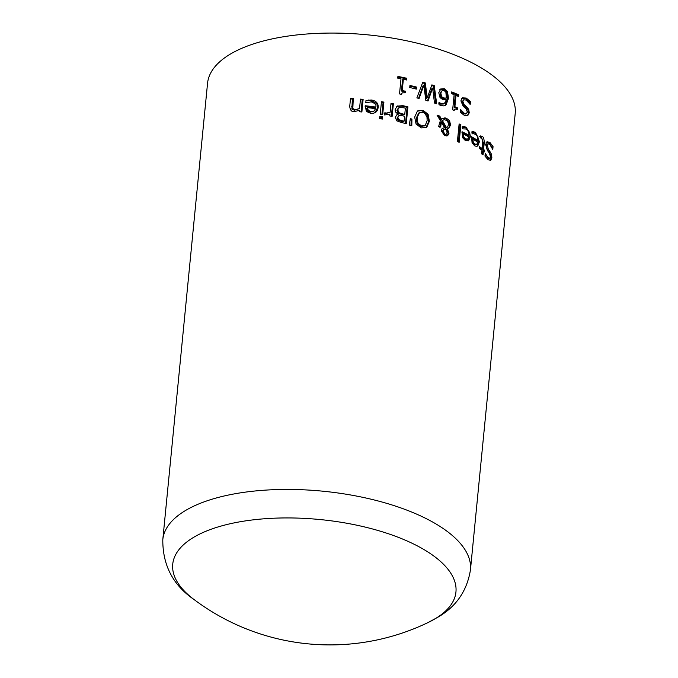 <?xml version="1.0" encoding="UTF-8"?>
<svg xmlns="http://www.w3.org/2000/svg" width="678" height="678" viewBox="0 0 678 678"><rect width="100%" height="100%" fill="white"/><g stroke="black" fill="none" stroke-linecap="round" stroke-linejoin="round"><path stroke-width="1.02" d="M402.274 92.835L401.418 94.327A154.567 63.885 -174.4 0 0 399.52 93.937L401.003 78.792A154.567 63.885 -174.4 0 0 397.74 78.139L397.91 76.428A154.567 63.885 5.6 0 1 406.8 78.267L406.631 79.987A154.567 63.885 -174.4 0 0 403.359 79.275L402.249 90.538A154.567 63.885 5.6 0 1 405.529 91.25L405.376 92.784L402.274 92.835L400.783 94.2M403.359 79.275L402.546 79.775L401.435 91.038A153.025 63.24 5.6 0 1 404.715 91.75L404.63 92.649M397.842 77.08A153.025 63.24 5.6 0 1 405.986 78.767L405.885 79.818M405.529 91.25L404.715 91.75M402.249 90.538L401.435 91.038M406.8 78.267L405.986 78.767M471.413 132.015L474.702 132.829L477.897 136.642L478.583 142.236L477.1 146.287M477.948 140.566L477.524 136.803L476.193 134.778L473.422 133.6L472.117 133.871A154.567 63.885 -174.4 0 0 472.024 133.812L472.252 131.498L475.549 132.312L479.448 141.702L477.829 145.863L476.448 146.389L474.625 145.795L472.074 142.795L471.557 136.71A154.567 63.885 5.6 0 1 477.948 140.566L477.092 141.092A153.025 63.24 5.6 0 0 471.464 137.651M473.236 142.075L474.888 144.109L476.804 144.236L477.787 142.185A154.567 63.885 -174.4 0 0 472.947 139.227L473.236 142.075L472.397 142.592L474.041 144.626L475.888 144.804L476.804 144.236M476.685 144.312L475.948 144.761M472.947 139.227L472.108 139.744L472.397 142.592M461.947 126.989L465.481 127.659C469.286 130.871 470.71 133.93 469.744 136.829L468.125 140.965M461.972 132.566A153.025 63.24 5.6 0 1 468.117 135.769L468.947 135.261L468.888 133.007L467.718 130.286L466.142 129.015L462.633 128.854A154.567 63.885 -174.4 0 0 462.54 128.803L462.76 126.489L466.303 127.15L470.574 136.312L468.557 140.753L465.413 140.617L462.65 137.744L462.057 131.71A154.567 63.885 5.6 0 1 468.947 135.261M463.566 134.151L463.888 136.973L465.676 138.922L467.735 138.965L468.786 136.88A154.567 63.885 -174.4 0 0 463.566 134.151L462.743 134.651L463.074 137.481L464.854 139.431L467.608 139.049M463.888 136.973L463.074 137.481M466.854 139.515L467.735 138.965M493.05 146.618L492.779 149.423A154.567 63.885 -174.4 0 0 492.686 149.338L489.796 144.431L487.982 143.778L487.296 144.702L488.236 148.957L491.533 154.228L491.872 157.847L490.728 160.355L488.024 159.694L484.973 156.084L485.236 153.414A154.567 63.885 5.6 0 1 485.338 153.499L488.118 157.677L489.88 158.177L490.482 156.838L489.423 153.084L487.372 150.44L485.651 144.541L486.982 141.727L489.889 142.414L493.05 146.618L492.059 147.728M486.084 142.278L488.974 142.982L492.109 147.202M487.863 143.838L486.812 144.507L486.279 145.897L487.321 149.516L490.601 154.804L490.931 158.423L490.219 160.559M490.025 151.279L489.101 151.847M491.533 154.228L490.601 154.804M485.041 155.355L487.202 158.245L488.957 158.745L489.88 158.177M459.04 124.777A153.025 63.24 5.6 0 1 460.057 125.261L458.421 141.973M459.15 142.321A154.567 63.885 -174.4 0 0 457.404 141.499L459.125 123.938A154.567 63.885 5.6 0 1 460.87 124.76L459.15 142.321M460.87 124.76L460.057 125.261M479.668 136.431L481.321 137.176L483.38 143.058L482.694 150.05A153.025 63.24 5.6 0 1 483.634 150.745L483.567 151.38M483.575 149.507A154.567 63.885 5.6 0 1 484.524 150.202L484.346 151.957A154.567 63.885 -174.4 0 0 483.406 151.262L483.05 154.881A154.567 63.885 -174.4 0 0 481.634 153.864L481.99 150.236A154.567 63.885 -174.4 0 0 479.312 148.397L479.482 146.643A154.567 63.885 5.6 0 1 482.16 148.482L482.787 139.88L481.651 138.244L480.431 137.863A154.567 63.885 -174.4 0 0 480.346 137.804L480.533 135.897L482.194 136.642C483.355 136.575 484.041 138.532 484.262 142.516L483.575 149.507L482.694 150.05M484.524 150.202L483.634 150.745M483.406 151.262L482.524 151.804L482.278 154.321M482.16 148.482L481.278 149.024A153.025 63.24 5.6 0 0 479.38 147.694M417.453 111.082L419.157 110.565L422.216 110.853L427.301 114.709L428.598 121.777L425.954 127.71M419.479 112.607L417.046 117.709L417.936 123.159L421.47 125.939L425.309 125.269L427.14 120.591L426.979 116.98L424.809 113.319L422.809 112.294L419.479 112.607L418.682 113.099L416.25 118.201L417.139 123.65L420.674 126.43L424.513 125.761M423.953 126.176L425.309 125.269M426.352 127.489L421.292 127.879L416.089 124.108L414.682 117.082L417.36 111.15L423.013 110.361L428.089 114.218L429.386 121.286L426.809 127.167L426.021 127.659M417.36 111.15L417.834 110.819M442.209 118.718L445.658 118.684L448.972 121.608L449.768 125.506L448.607 128.244L449.404 127.752L447.378 128.82L448.989 133.363L447.709 135.634L444.683 135.693L441.209 130.769L442.031 128.693L444.539 127.684L441.37 122.26L440.692 127.049A154.567 63.885 -174.4 0 0 438.674 126.32L440.361 120.591L437.047 115.133A154.567 63.885 5.6 0 1 439.717 116.065L438.929 116.548L440.793 119.718L442.607 118.447L445.082 117.853L448.412 119.404L449.633 120.887L450.565 125.015L448.802 128.218M437.641 116.099A153.025 63.24 5.6 0 1 438.929 116.548M439.717 116.065L441.59 119.235M447.378 128.82L446.582 129.303L448.192 133.854L446.912 136.125M441.37 122.26L440.573 122.743L439.903 127.532M444.539 127.684L442.302 128.439M442.031 128.693L442.675 128.167M442.378 120.557L441.59 121.04L445.709 128.125L447.65 126.879L448.48 124.735L448.387 123.032L447.014 120.608L444.243 119.582L442.378 120.557L446.505 127.633L447.65 126.879M445.709 128.125L446.853 127.362M443.107 119.955L441.59 121.04M442.971 130.117L444.31 129.134L443.226 131.295L444.895 134.312L446.26 134.261L447.048 132.693L446.81 131.015L445.404 128.854L442.971 130.117L442.429 131.778L444.098 134.795L446.226 134.278M410.241 119.336A153.025 63.24 5.6 0 1 411.139 119.557L411.012 125.532M411.936 119.065L411.8 125.735A154.567 63.885 -174.4 0 0 409.207 125.091L410.36 118.675A154.567 63.885 5.6 0 1 411.936 119.065L411.139 119.557M397.079 106.124L402.8 105.658A154.567 63.885 5.6 0 1 407.91 106.81L406.266 123.625A154.567 63.885 -174.4 0 0 401.546 122.557L396.842 120.87L395.24 117.379L396.833 114.828L398.164 114.302L395.783 112.217L395.172 110.616L395.147 109.353L397.427 105.929L396.757 106.344M396.613 106.429L401.986 106.158A153.025 63.24 5.6 0 1 407.105 107.31L405.529 123.447M407.91 106.81L407.105 107.31M398.164 114.302L396.452 115.107M398.927 112.684L402.062 113.794A154.567 63.885 5.6 0 1 404.758 114.387L403.952 114.887A153.025 63.24 5.6 0 0 401.249 114.294L398.113 113.184L398.927 112.684L397.706 109.76L396.884 110.268L398.113 113.184M404.758 114.387L405.368 108.175A154.567 63.885 -174.4 0 0 403.444 107.751L399.266 107.582L397.994 108.319M399.266 107.582L397.706 109.76M398.452 108.082L396.884 110.268M398.571 119.531L401.817 120.667A154.567 63.885 5.6 0 1 404.096 121.176L403.283 121.667A153.025 63.24 5.6 0 0 401.003 121.167L397.757 120.031L398.571 119.531L397.817 117.582L397.003 118.082L397.757 120.031M404.096 121.176L404.58 116.26A154.567 63.885 -174.4 0 0 401.876 115.658L398.681 115.794L397.003 118.082M399.045 115.624L397.817 117.582M390.943 103.963A153.025 63.24 5.6 0 1 392.554 104.259L391.376 116.226M384.121 113.294L385.418 113.607L390.13 112.268L391.003 103.319A154.567 63.885 5.6 0 1 393.376 103.751L392.138 116.37A154.567 63.885 -174.4 0 0 389.774 115.93L389.952 114.048L384.621 114.963L384.833 112.76A154.567 63.885 5.6 0 1 384.96 112.777L384.824 112.862M393.376 103.751L392.554 104.259M390.028 112.328L389.299 112.777M384.96 112.777L386.248 113.09L390.13 112.268M383.909 102.107L382.672 114.718A154.567 63.885 -174.4 0 0 380.222 114.328L381.46 101.717A154.567 63.885 5.6 0 1 383.909 102.107L383.07 102.624L381.9 114.59M381.392 102.361A153.025 63.24 5.6 0 1 383.07 102.624M379.782 117.04A153.025 63.24 5.6 0 1 381.782 117.362L381.629 118.921M382.409 119.048A154.567 63.885 -174.4 0 0 379.629 118.608L379.841 116.404A154.567 63.885 5.6 0 1 382.629 116.836L382.409 119.048M382.629 116.836L381.782 117.362M365.951 100.827L370.459 100.547C376.358 102.446 378.663 104.954 377.375 108.09L374.951 112.751M375.705 107.056C376.714 105.073 375.205 103.344 371.18 101.87L365.908 102.793A154.567 63.885 -174.4 0 0 365.764 102.776L365.993 100.463L371.332 100.013C376.095 100.7 378.392 103.209 378.231 107.565L377.332 110.531L375.849 112.192L373.688 113.218L370.654 113.345L366.366 111.412L365.179 105.743A154.567 63.885 5.6 0 1 375.705 107.056L374.849 107.582A153.025 63.24 5.6 0 0 365.12 106.378M368.188 110.285L370.968 111.624L374.078 111.023L375.553 108.675A154.567 63.885 -174.4 0 0 367.561 107.649L368.188 110.285L367.306 110.828L370.103 112.158L374.078 111.023M373.883 111.141L373.214 111.556M367.561 107.649L366.679 108.192L367.306 110.828M461.701 98.361L465.413 98.556L469.642 102.098L469.515 103.361M460.464 111.039L463.566 113.862L465.854 114.04L467.413 112.116L465.922 108.616L463.227 106.37L460.896 100.844L462.506 97.861L466.227 98.047L470.464 101.59L470.185 104.395A154.567 63.885 -174.4 0 0 470.057 104.327L466.167 100.047L463.676 99.802L462.854 101.386L464.286 104.768L466.65 106.734L465.837 107.243L467.888 109.853L468.439 113.345L467.396 115.735M463.676 99.802L462.04 101.886L463.472 105.268L465.837 107.243M466.65 106.734L468.71 109.353L469.261 112.836L467.837 115.514L464.311 115.353L460.337 112.319L460.599 109.65A154.567 63.885 5.6 0 1 460.735 109.709L460.582 109.802M460.735 109.709L464.379 113.362L466.667 113.531M468.71 109.353L467.888 109.853M470.464 101.59L469.642 102.098M350.526 98.285A154.567 63.885 5.6 0 1 353.28 98.488L352.348 99.056L351.899 109.107L354.34 110.251L359.543 108.531L360.467 99.107A154.567 63.885 5.6 0 1 363.12 99.369L361.882 111.98A154.567 63.885 -174.4 0 0 359.23 111.717L359.365 110.311L354.348 111.641C351.738 112.006 350.195 110.277 349.721 106.471L350.526 98.285M350.458 98.92A153.025 63.24 5.6 0 1 352.348 99.056M353.28 98.488L352.823 108.539L355.264 109.683L359.543 108.531M363.12 99.369L362.221 99.92L361.052 111.895M360.408 99.742A153.025 63.24 5.6 0 1 362.221 99.92M438.505 103.005L440.412 104.141L443.395 104.005L445.344 102.285L446.217 99.683L442.929 99.683L440.039 97.624L438.768 92.742L440.827 88.911M439.853 89.513L443.463 89.165L446.658 91.937L447.7 98.785L444.963 105.556M440.87 97.174L442.785 98.463L446.37 98.056L445.87 92.166L444.065 90.513L442.166 90.606L441.429 91.386L440.895 93.386L441.666 96.683L440.87 97.174L440.353 92.581L442.166 90.606M441.666 96.683L443.573 97.979L446.37 98.056M440.649 89.03L444.26 88.674L447.455 91.445L448.497 98.293L446.166 104.692L445.37 105.336L443.853 105.895L440.734 105.505L438.997 104.649L439.208 102.488A154.567 63.885 5.6 0 1 439.302 102.522L439.2 102.581M439.302 102.522L441.2 103.649L444.183 103.522M447.455 91.445L446.658 91.937M458.76 94.869L458.591 96.59A154.567 63.885 -174.4 0 0 455.997 95.462L454.896 106.726A154.567 63.885 5.6 0 1 457.489 107.853L457.336 109.395L454.87 109.048L454.158 110.455A154.567 63.885 -174.4 0 0 452.65 109.819L454.141 94.674A154.567 63.885 -174.4 0 0 451.54 93.615L451.709 91.894A154.567 63.885 5.6 0 1 458.76 94.869L457.87 96.268M451.633 92.674A153.025 63.24 5.6 0 1 457.955 95.361M455.997 95.462L455.201 95.954L454.099 107.217A153.025 63.24 5.6 0 1 456.684 108.344L456.608 109.107M454.896 106.726L454.099 107.217M457.489 107.853L456.684 108.344M454.87 109.048L453.557 110.2M423.852 85.301L419.089 98.48A154.567 63.885 -174.4 0 0 416.868 97.895L422.784 82.224A154.567 63.885 5.6 0 1 425.276 82.919L427.276 97.852L431.869 84.877A154.567 63.885 5.6 0 1 434.251 85.631L436.657 103.768A154.567 63.885 -174.4 0 0 434.488 103.048L432.64 88.081L428.03 101.022A154.567 63.885 -174.4 0 0 425.809 100.361L423.852 85.301L423.055 85.792L418.529 98.327M432.64 88.081L431.844 88.564L427.479 100.853M431.64 85.538A153.025 63.24 5.6 0 1 433.462 86.114L435.768 103.471M422.538 82.869A153.025 63.24 5.6 0 1 424.487 83.411L426.487 98.335L427.276 97.852M434.251 85.631L433.462 86.114M425.276 82.919L424.487 83.411M416.546 87.072L416.343 89.115A154.567 63.885 -174.4 0 0 409.741 87.496L409.944 85.453A154.567 63.885 5.6 0 1 416.546 87.072L415.741 87.555L415.614 88.928M409.876 86.123A153.025 63.24 5.6 0 1 415.741 87.555M207.544 83.326A154.567 63.885 5.6 0 1 367.603 34.832A154.567 63.885 5.6 0 1 515.204 113.497L470.456 569.851A154.567 63.885 -174.4 0 0 322.864 491.194A154.567 63.885 -174.4 0 0 162.796 539.688L207.544 83.326M193.916 599.437A226.282 226.282 0 0 0 428.284 622.438A142.287 58.808 -174.4 0 0 428.318 622.421A142.287 58.808 -174.4 0 0 435.954 618.268A142.287 58.808 -174.4 0 0 405.419 540.239A142.287 58.808 -174.4 0 0 221.52 525.933A142.287 58.808 -174.4 0 0 193.916 599.437L193.916 599.437C173.026 585.122 162.644 565.206 162.796 539.688M479.448 141.702L478.583 142.236M475.549 132.312L474.702 132.829M473.752 131.617L472.913 132.134M474.888 144.109L474.041 144.626M465.676 138.922L464.854 139.431M464.379 126.54L463.557 127.049M466.303 127.15L465.481 127.659M470.574 136.312L469.744 136.829M489.889 142.414L488.974 142.982M487.185 145.338L486.279 145.897M488.236 148.957L487.321 149.516M491.872 157.847L490.931 158.423M488.118 157.677L487.202 158.245M484.262 142.516L483.38 143.058M482.194 136.642L481.321 137.176M417.046 117.709L416.25 118.201M417.936 123.159L417.139 123.65M421.47 125.939L420.674 126.43M429.386 121.286L428.598 121.777M428.089 114.218L427.301 114.709M423.013 110.361L422.216 110.853M446.455 118.201L445.658 118.684M450.565 125.015L449.768 125.506M448.989 133.363L448.192 133.854M443.226 131.295L442.429 131.778M444.895 134.312L444.098 134.795M402.8 105.658L401.986 106.158M402.062 113.794L401.249 114.294M401.817 120.667L401.003 121.167M386.248 113.09L385.418 113.607M378.231 107.565L377.375 108.09M371.332 100.013L370.459 100.547M368.408 100.022L367.527 100.556M370.968 111.624L370.103 112.158M464.379 113.362L463.566 113.862M466.227 98.047L465.413 98.556M469.261 112.836L468.439 113.345M464.286 104.768L463.472 105.268M462.854 101.386L462.04 101.886M352.577 105.675L351.645 106.251M352.823 108.539L351.899 109.107M355.264 109.683L354.34 110.251M440.895 93.386L440.107 93.869M443.573 97.979L442.785 98.463M441.2 103.649L440.412 104.141M446.166 104.692L445.37 105.183M448.497 98.293L447.7 98.785M444.26 88.674L443.463 89.165M447.073 127.379L446.277 127.862M428.318 622.421L437.793 617.26C456.158 606.691 467.049 590.885 470.456 569.851"/></g></svg>
